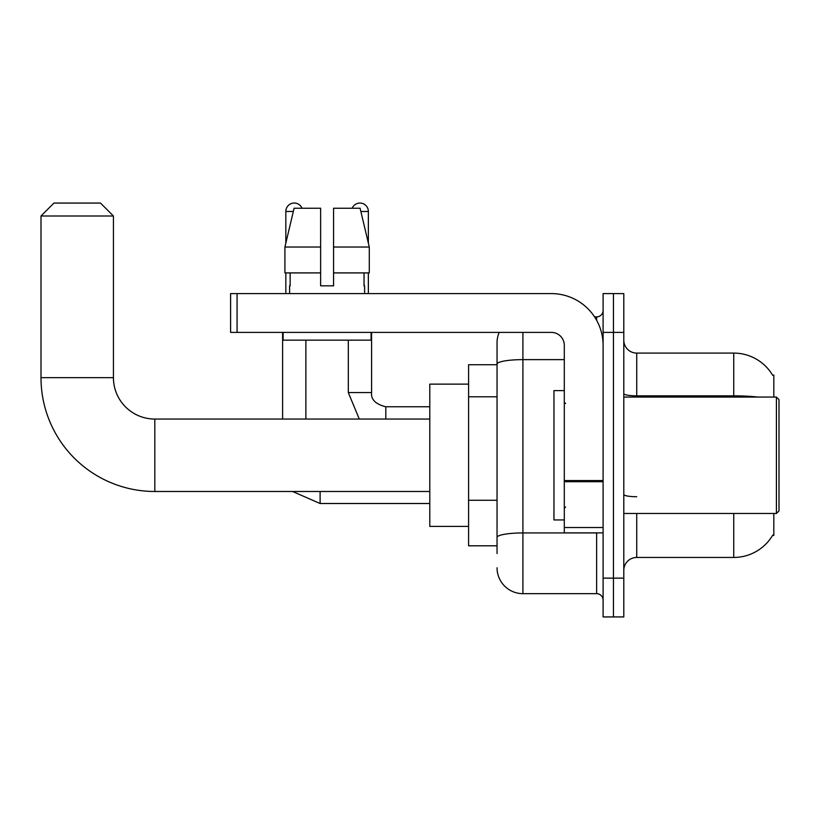 <?xml version="1.0" encoding="UTF-8"?>
<svg xmlns="http://www.w3.org/2000/svg" width="820" height="820" viewBox="0 0 820 820"><rect width="100%" height="100%" fill="white"/><g stroke="black" fill="none" stroke-linecap="round" stroke-linejoin="round"><path stroke-width="1.23" d="M773.824 397.064L773.824 375.078L772.655 375.242A45.264 45.264 0 0 0 733.736 353.092A45.264 45.264 0 0 1 772.553 375.078A45.264 45.264 0 0 0 733.736 353.092L636.73 353.092A12.935 12.935 0 0 1 623.794 340.156A12.935 12.935 0 0 0 636.73 353.092L636.73 397.064M773.824 513.474L773.824 535.46L772.778 535.07A45.264 45.264 0 0 1 733.736 557.446L636.73 557.446A12.935 12.935 0 0 0 623.794 570.382M497.043 553.561L497.043 364.121L497.043 364.736L468.589 364.736L468.589 545.802L497.043 545.802M613.452 578.141L613.452 616.937L623.794 616.937L623.794 578.141L613.452 578.141L613.452 616.937L603.1 616.937L603.1 578.141L613.452 578.141L613.452 332.397L613.452 578.141M603.1 578.141L603.1 293.601L613.452 293.601L613.452 332.397L613.452 293.601L623.794 293.601L623.794 578.141M522.914 332.397L522.914 593.659L596.632 593.659L596.632 532.867M594.572 316.879L596.632 316.879A6.468 6.468 0 0 0 603.1 310.411M497.043 389.039L497.043 342.739A25.871 25.871 0 0 1 499.206 332.397M497.043 541.928L497.043 508.021M564.303 359.631L522.914 359.631A25.871 4.489 180 0 0 497.043 364.121L497.043 342.739M603.1 600.127A6.468 6.468 0 0 0 596.632 593.659M522.914 593.659A25.871 25.871 0 0 1 497.043 567.788M333.566 285.832L320.63 285.832L333.566 285.832L320.63 285.832L333.566 285.832L333.566 208.229L360.093 208.229L369.287 247.035L369.287 272.906L333.566 272.906M352.19 208.229A8.405 8.405 0 0 1 368.354 211.468L368.354 243.099L369.287 247.035L333.566 247.035M320.63 247.035L320.63 272.906L284.909 272.906L284.909 247.035L294.093 208.229L320.63 208.229L320.63 247.035L284.909 247.035L285.832 243.099L285.832 211.468L293.324 211.468M429.793 491.487L154.816 491.487L154.816 419.051A41.389 41.389 0 0 1 113.426 377.661L113.426 215.998L41 215.998L53.935 203.063L100.491 203.063L113.426 215.998M429.793 419.051L154.816 419.051A41.389 41.389 0 0 1 113.426 377.661A41.389 41.389 0 0 0 154.816 419.051A41.389 41.389 0 0 1 113.426 377.661L41 377.661L41 215.998M154.816 491.487A113.816 113.816 0 0 1 41 377.661M468.589 384.129L429.793 384.129L429.793 526.399L468.589 526.399M285.832 211.468A8.405 8.405 0 0 1 302.006 208.229M305.88 419.051L305.88 340.156M282.603 419.051L282.603 332.397M285.832 272.906L285.832 293.601M348.305 340.156L348.305 392.544L371.583 392.544L371.583 332.397M368.354 272.906L368.354 293.601M603.1 532.867L564.303 532.867L564.303 480.571L603.1 480.571M603.1 345.333A51.732 51.732 0 0 0 551.368 293.601L237.072 293.601L237.072 332.397L551.368 332.397A12.935 12.935 0 0 1 564.303 345.333L564.303 480.571M237.072 332.397L230.604 332.397L230.604 293.601L237.072 293.601M289.583 285.832L290.147 285.832L289.583 285.832L289.583 293.601M364.603 285.832L364.039 285.832L364.603 285.832L364.603 293.601M364.039 272.906L364.039 285.832M320.63 272.906L320.63 285.832M290.147 285.832L290.147 272.906M283.115 332.397L283.115 340.156L371.07 340.156L371.07 332.397M369.287 272.906L369.287 247.035L360.093 208.229M294.093 208.229L284.909 247.035M776.417 397.064L779 399.658L779 510.88L776.417 513.474L776.417 397.064L623.794 397.064M564.303 390.597L553.951 390.597L553.951 519.941L564.303 519.941M497.043 396.798L468.589 396.798M497.043 500.261L468.589 500.261M636.73 513.474L636.73 557.446M733.736 557.446L733.736 513.474M772.655 375.242A45.264 45.264 0 0 0 733.736 353.092L733.736 395.845L636.73 395.845A12.935 2.245 0 0 1 623.794 393.6M757.987 397.064A45.264 7.862 180 0 0 733.736 395.845L733.736 397.064M623.794 332.397L603.1 332.397M636.73 496.725A12.935 2.245 -0 0 1 623.794 494.48M598.877 532.867A6.468 1.127 0 0 1 596.632 532.938L522.914 532.938A25.871 4.489 180 0 0 497.043 537.428M596.632 320.282L596.632 316.879M429.793 503.511L320.107 503.511L292.586 491.487L320.107 503.511L320.107 491.487M385.81 419.051L385.81 406.792C375.55 404.178 370.804 399.442 371.583 392.544C370.804 399.442 375.55 404.178 385.81 406.771L429.793 406.771M360.861 211.468L368.354 211.468M603.1 481.688L564.303 481.688M564.303 527.526L603.1 527.526M348.305 392.544L359.283 419.051M371.583 392.544C370.804 399.442 375.55 404.178 385.81 406.771M623.794 513.474L776.417 513.474M565.595 403.532L564.303 402.241M565.595 507.006L564.303 508.297"/></g></svg>
